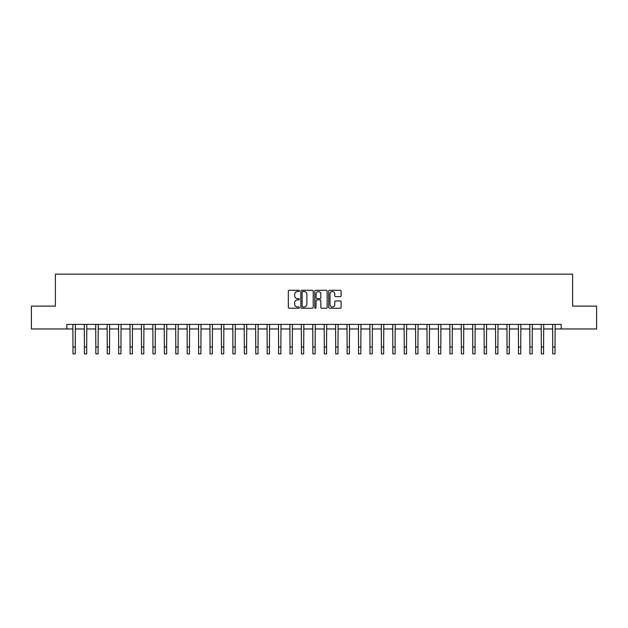 <?xml version="1.0" encoding="UTF-8"?>
<svg xmlns="http://www.w3.org/2000/svg" width="628" height="628" viewBox="0 0 628 628"><rect width="100%" height="100%" fill="white"/><g stroke="black" fill="none" stroke-linecap="round" stroke-linejoin="round"><path stroke-width="0.94" d="M299.375 290.921A0.628 0.628 0 0 0 298.747 290.293L289.218 290.293A0.895 0.895 0 0 0 288.323 291.188L288.323 307.335A0.895 0.895 0 0 0 289.218 308.238L298.747 308.238A0.628 0.628 0 0 0 299.375 307.61A0.628 0.628 0 0 0 298.747 306.982L297.515 306.982A2.873 2.873 0 0 1 294.65 304.109L294.65 302.767A2.873 2.873 0 0 1 297.515 299.894L298.747 299.894A0.628 0.628 0 0 0 299.375 299.266A0.628 0.628 0 0 0 298.747 298.638L297.515 298.638A2.873 2.873 0 0 1 294.65 295.764L294.65 294.422A2.873 2.873 0 0 1 297.515 291.549L298.747 291.549A0.628 0.628 0 0 0 299.375 290.921M340.211 296.62A0.895 0.895 0 0 0 341.114 295.725L341.114 291.188A0.895 0.895 0 0 0 340.211 290.293L329.629 290.293A0.895 0.895 0 0 0 328.734 291.188L328.734 307.335A0.895 0.895 0 0 0 329.629 308.238L340.211 308.238A0.895 0.895 0 0 0 341.114 307.335L341.114 301.864A0.895 0.895 0 0 0 340.211 300.969L335.682 300.969A0.895 0.895 0 0 0 334.787 301.864L334.787 304.58A2.402 2.402 0 0 1 332.385 306.982A2.402 2.402 0 0 1 329.99 304.58L329.99 293.951A2.402 2.402 0 0 1 332.385 291.549A2.402 2.402 0 0 1 334.787 293.951L334.787 295.725A0.895 0.895 0 0 0 335.682 296.62L340.211 296.62M66.811 328.962L31.4 328.962L31.4 306.119L55.39 306.119L55.39 274.138L572.61 274.138L572.61 306.119L596.6 306.119L596.6 328.962L561.189 328.962L561.189 324.393L66.811 324.393L66.811 328.962L72.981 328.962M313.215 291.188A0.895 0.895 0 0 0 312.32 290.293L301.73 290.293A0.895 0.895 0 0 0 300.836 291.188L300.836 307.335A0.895 0.895 0 0 0 301.73 308.238L312.32 308.238A0.895 0.895 0 0 0 313.215 307.335L313.215 291.188M315.68 290.293L326.27 290.293A0.895 0.895 0 0 1 327.164 291.188L327.164 307.335A0.895 0.895 0 0 1 326.27 308.238L321.74 308.238A0.895 0.895 0 0 1 320.837 307.335L320.837 300.788A0.895 0.895 0 0 0 319.942 299.894L316.936 299.894A0.895 0.895 0 0 0 316.041 300.788L316.041 307.61A0.628 0.628 0 0 1 315.413 308.238A0.628 0.628 0 0 1 314.785 307.61L314.785 291.188A0.895 0.895 0 0 1 315.68 290.293M75.266 328.962L84.403 328.962M86.688 328.962L95.825 328.962M98.109 328.962L107.247 328.962M109.531 328.962L118.668 328.962M120.953 328.962L130.09 328.962M132.375 328.962L141.512 328.962M143.804 328.962L152.942 328.962M155.226 328.962L164.363 328.962M166.648 328.962L175.785 328.962M178.069 328.962L187.207 328.962M189.491 328.962L198.629 328.962M200.913 328.962L210.05 328.962M212.335 328.962L221.472 328.962M223.756 328.962L232.902 328.962M235.186 328.962L244.323 328.962M246.608 328.962L255.745 328.962M258.029 328.962L267.167 328.962M269.451 328.962L278.589 328.962M280.873 328.962L290.01 328.962M292.295 328.962L301.432 328.962M303.716 328.962L312.854 328.962M315.146 328.962L324.284 328.962M326.568 328.962L335.705 328.962M337.99 328.962L347.127 328.962M349.411 328.962L358.549 328.962M360.833 328.962L369.971 328.962M372.255 328.962L381.392 328.962M383.677 328.962L392.814 328.962M395.098 328.962L404.244 328.962M406.528 328.962L415.665 328.962M417.95 328.962L427.087 328.962M429.371 328.962L438.509 328.962M440.793 328.962L449.931 328.962M452.215 328.962L461.352 328.962M463.637 328.962L472.774 328.962M475.058 328.962L484.196 328.962M486.488 328.962L495.625 328.962M497.91 328.962L507.047 328.962M509.332 328.962L518.469 328.962M520.753 328.962L529.891 328.962M532.175 328.962L541.312 328.962M543.597 328.962L552.734 328.962M555.019 328.962L561.189 328.962M302.72 291.549A0.628 0.628 0 0 0 302.092 292.177L302.092 306.354A0.628 0.628 0 0 0 302.72 306.982L304.023 306.982A2.873 2.873 0 0 0 306.888 304.109L306.888 294.422A2.873 2.873 0 0 0 304.023 291.549L302.72 291.549M320.837 293.998A2.402 2.402 0 0 0 318.443 291.596A2.402 2.402 0 0 0 316.041 293.998L316.041 297.743A0.895 0.895 0 0 0 316.936 298.638L319.942 298.638A0.895 0.895 0 0 0 320.837 297.743L320.837 293.998M72.872 324.393L72.981 347.009L75.266 347.009L75.376 324.393M72.981 347.009L72.981 353.862L75.266 353.862L75.266 347.009M84.293 324.393L84.403 347.009L86.688 347.009L86.797 324.393M84.403 347.009L84.403 353.862L86.688 353.862L86.688 347.009M95.715 324.393L95.825 347.009L98.109 347.009L98.219 324.393M95.825 347.009L95.825 353.862L98.109 353.862L98.109 347.009M107.137 324.393L107.247 347.009L109.531 347.009L109.641 324.393M107.247 347.009L107.247 353.862L109.531 353.862L109.531 347.009M118.559 324.393L118.668 347.009L120.953 347.009L121.063 324.393M118.668 347.009L118.668 353.862L120.953 353.862L120.953 347.009M129.988 324.393L130.09 347.009L132.375 347.009L132.484 324.393M130.09 347.009L130.09 353.862L132.375 353.862L132.375 347.009M141.41 324.393L141.512 347.009L143.804 347.009L143.906 324.393M141.512 347.009L141.512 353.862L143.804 353.862L143.804 347.009M152.832 324.393L152.942 347.009L155.226 347.009L155.328 324.393M152.942 347.009L152.942 353.862L155.226 353.862L155.226 347.009M164.253 324.393L164.363 347.009L166.648 347.009L166.758 324.393M164.363 347.009L164.363 353.862L166.648 353.862L166.648 347.009M175.675 324.393L175.785 347.009L178.069 347.009L178.179 324.393M175.785 347.009L175.785 353.862L178.069 353.862L178.069 347.009M187.097 324.393L187.207 347.009L189.491 347.009L189.601 324.393M187.207 347.009L187.207 353.862L189.491 353.862L189.491 347.009M198.519 324.393L198.629 347.009L200.913 347.009L201.023 324.393M198.629 347.009L198.629 353.862L200.913 353.862L200.913 347.009M209.94 324.393L210.05 347.009L212.335 347.009L212.445 324.393M210.05 347.009L210.05 353.862L212.335 353.862L212.335 347.009M221.37 324.393L221.472 347.009L223.756 347.009L223.866 324.393M221.472 347.009L221.472 353.862L223.756 353.862L223.756 347.009M232.792 324.393L232.902 347.009L235.186 347.009L235.288 324.393M232.902 347.009L232.902 353.862L235.186 353.862L235.186 347.009M244.214 324.393L244.323 347.009L246.608 347.009L246.718 324.393M244.323 347.009L244.323 353.862L246.608 353.862L246.608 347.009M255.635 324.393L255.745 347.009L258.029 347.009L258.139 324.393M255.745 347.009L255.745 353.862L258.029 353.862L258.029 347.009M267.057 324.393L267.167 347.009L269.451 347.009L269.561 324.393M267.167 347.009L267.167 353.862L269.451 353.862L269.451 347.009M278.479 324.393L278.589 347.009L280.873 347.009L280.983 324.393M278.589 347.009L278.589 353.862L280.873 353.862L280.873 347.009M289.901 324.393L290.01 347.009L292.295 347.009L292.405 324.393M290.01 347.009L290.01 353.862L292.295 353.862L292.295 347.009M301.33 324.393L301.432 347.009L303.716 347.009L303.826 324.393M301.432 347.009L301.432 353.862L303.716 353.862L303.716 347.009M312.752 324.393L312.854 347.009L315.146 347.009L315.248 324.393M312.854 347.009L312.854 353.862L315.146 353.862L315.146 347.009M324.174 324.393L324.284 347.009L326.568 347.009L326.67 324.393M324.284 347.009L324.284 353.862L326.568 353.862L326.568 347.009M335.595 324.393L335.705 347.009L337.99 347.009L338.099 324.393M335.705 347.009L335.705 353.862L337.99 353.862L337.99 347.009M347.017 324.393L347.127 347.009L349.411 347.009L349.521 324.393M347.127 347.009L347.127 353.862L349.411 353.862L349.411 347.009M358.439 324.393L358.549 347.009L360.833 347.009L360.943 324.393M358.549 347.009L358.549 353.862L360.833 353.862L360.833 347.009M369.861 324.393L369.971 347.009L372.255 347.009L372.365 324.393M369.971 347.009L369.971 353.862L372.255 353.862L372.255 347.009M381.282 324.393L381.392 347.009L383.677 347.009L383.786 324.393M381.392 347.009L381.392 353.862L383.677 353.862L383.677 347.009M392.712 324.393L392.814 347.009L395.098 347.009L395.208 324.393M392.814 347.009L392.814 353.862L395.098 353.862L395.098 347.009M404.134 324.393L404.244 347.009L406.528 347.009L406.63 324.393M404.244 347.009L404.244 353.862L406.528 353.862L406.528 347.009M415.555 324.393L415.665 347.009L417.95 347.009L418.06 324.393M415.665 347.009L415.665 353.862L417.95 353.862L417.95 347.009M426.977 324.393L427.087 347.009L429.371 347.009L429.481 324.393M427.087 347.009L427.087 353.862L429.371 353.862L429.371 347.009M438.399 324.393L438.509 347.009L440.793 347.009L440.903 324.393M438.509 347.009L438.509 353.862L440.793 353.862L440.793 347.009M449.821 324.393L449.931 347.009L452.215 347.009L452.325 324.393M449.931 347.009L449.931 353.862L452.215 353.862L452.215 347.009M461.242 324.393L461.352 347.009L463.637 347.009L463.747 324.393M461.352 347.009L461.352 353.862L463.637 353.862L463.637 347.009M472.672 324.393L472.774 347.009L475.058 347.009L475.168 324.393M472.774 347.009L472.774 353.862L475.058 353.862L475.058 347.009M484.094 324.393L484.196 347.009L486.488 347.009L486.59 324.393M484.196 347.009L484.196 353.862L486.488 353.862L486.488 347.009M495.516 324.393L495.625 347.009L497.91 347.009L498.012 324.393M495.625 347.009L495.625 353.862L497.91 353.862L497.91 347.009M506.937 324.393L507.047 347.009L509.332 347.009L509.441 324.393M507.047 347.009L507.047 353.862L509.332 353.862L509.332 347.009M518.359 324.393L518.469 347.009L520.753 347.009L520.863 324.393M518.469 347.009L518.469 353.862L520.753 353.862L520.753 347.009M529.781 324.393L529.891 347.009L532.175 347.009L532.285 324.393M529.891 347.009L529.891 353.862L532.175 353.862L532.175 347.009M541.203 324.393L541.312 347.009L543.597 347.009L543.707 324.393M541.312 347.009L541.312 353.862L543.597 353.862L543.597 347.009M552.624 324.393L552.734 347.009L555.019 347.009L555.128 324.393M552.734 347.009L552.734 353.862L555.019 353.862L555.019 347.009"/></g></svg>
